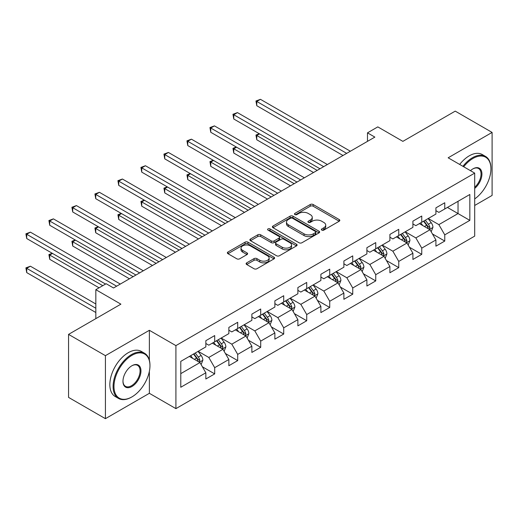 <?xml version="1.0" encoding="UTF-8"?>
<svg xmlns="http://www.w3.org/2000/svg" width="518" height="518" viewBox="0 0 518 518"><rect width="100%" height="100%" fill="white"/><g stroke="black" fill="none" stroke-linecap="round" stroke-linejoin="round"><path stroke-width="0.78" d="M321.808 230.102A1.431 0.829 0 0 0 323.834 230.102L339.212 221.225A2.046 1.185 0 0 0 339.814 220.39A2.046 1.185 0 0 0 339.212 219.554L313.157 204.513A2.046 1.185 0 0 0 310.263 204.513L294.884 213.39A1.431 0.829 0 0 0 294.464 213.973A1.431 0.829 0 0 0 294.884 214.562A1.431 0.829 0 0 0 296.911 214.562L298.899 213.41A6.553 3.781 0 0 1 308.165 213.41L310.334 214.666A6.553 3.781 0 0 1 312.257 217.34A6.553 3.781 0 0 1 310.334 220.014L308.346 221.16A1.431 0.829 0 0 0 307.925 221.749A1.431 0.829 0 0 0 308.346 222.332A1.431 0.829 0 0 0 310.373 222.332L312.36 221.186A6.553 3.781 0 0 1 321.626 221.186L323.795 222.436A6.553 3.781 0 0 1 325.718 225.11A6.553 3.781 0 0 1 323.795 227.784L321.808 228.937A1.431 0.829 0 0 0 321.387 229.519A1.431 0.829 0 0 0 321.808 230.102L321.808 228.937M246.717 262.846A2.046 1.185 0 0 0 246.115 263.681A2.046 1.185 0 0 0 246.717 264.517L254.027 268.738A2.046 1.185 0 0 0 256.922 268.738L274.003 258.877A2.046 1.185 0 0 0 274.598 258.042A2.046 1.185 0 0 0 274.003 257.206L247.947 242.159A2.046 1.185 0 0 0 245.046 242.159L227.965 252.02A2.046 1.185 0 0 0 227.37 252.855A2.046 1.185 0 0 0 227.965 253.697L236.797 258.793A2.046 1.185 0 0 0 239.692 258.793L247.002 254.571A2.046 1.185 0 0 0 247.604 253.736A2.046 1.185 0 0 0 247.002 252.901L242.625 250.369A5.478 3.16 0 0 1 241.019 248.135A5.478 3.16 0 0 1 244.399 245.215A5.478 3.16 0 0 1 250.369 245.901L267.521 255.801A5.478 3.16 0 0 1 269.127 258.042A5.478 3.16 0 0 1 265.747 260.962A5.478 3.16 0 0 1 259.777 260.276L256.922 258.624A2.046 1.185 0 0 0 254.027 258.624L246.717 262.846L246.717 264.517M474.695 205.471L492.1 195.428L492.1 132.42L455.231 111.13L402.875 141.362L377.803 126.884L367.482 132.848L374.857 137.102L113.533 287.976L106.158 283.722L95.83 289.679L95.83 318.628M149.365 360.204L149.365 330.296L105.419 355.665L68.551 334.382L120.901 304.157L95.83 289.679M149.365 330.296L175.913 345.623L474.695 173.116L474.695 236.124L175.913 408.631L175.913 345.623M492.1 132.42L448.154 157.796L474.695 173.116M299.041 242.748A2.046 1.185 0 0 0 301.942 242.748L319.023 232.886A2.046 1.185 0 0 0 319.619 232.051A2.046 1.185 0 0 0 319.023 231.209L292.961 216.168A2.046 1.185 0 0 0 290.067 216.168L272.986 226.029A2.046 1.185 0 0 0 272.39 226.865A2.046 1.185 0 0 0 272.986 227.7L299.041 242.748M268.564 230.413A1.431 0.829 0 0 1 270.02 230.62L270.02 228.917L296.51 244.211A2.046 1.185 0 0 1 297.112 245.046A2.046 1.185 0 0 1 296.51 245.882L279.429 255.743A2.046 1.185 0 0 1 276.534 255.743L250.479 240.695L250.479 239.025A2.046 1.185 0 0 0 249.877 239.86A2.046 1.185 0 0 0 250.479 240.695M250.479 239.025L257.789 234.803A2.046 1.185 0 0 1 260.683 234.803L271.251 240.909A2.046 1.185 0 0 0 274.145 240.909L278.995 238.105A2.046 1.185 0 0 0 279.597 237.27A2.046 1.185 0 0 0 278.995 236.435L267.994 230.083A1.431 0.829 0 0 1 267.573 229.5A1.431 0.829 0 0 1 268.46 228.736A1.431 0.829 0 0 1 270.02 228.917M105.419 355.665L105.419 418.673L68.551 397.39L68.551 334.382M202.383 366.783L214.698 373.892L214.698 367.676L228.859 359.498L228.859 365.714L237.704 360.606L237.704 354.39L251.865 346.218L251.865 352.434L260.709 347.325L260.709 341.109L274.87 332.938L274.87 339.148L283.715 334.045L283.715 327.829L297.876 319.651L297.876 325.867L306.721 320.759L306.721 314.543L320.882 306.371L320.882 312.587L329.726 307.478L329.726 301.262L343.887 293.084L343.887 299.3L352.739 294.192L352.739 287.982L366.893 279.804L366.893 286.02L375.744 280.911L375.744 274.695L389.899 266.524L389.899 272.74L398.75 267.631L398.75 261.415L412.904 253.237L412.904 259.453L421.756 254.344L421.756 248.128L435.91 239.957L435.91 246.173L444.761 241.064L444.761 234.848L469.832 220.377L469.832 194.49L458.035 201.301L458.035 213.565L469.832 220.377M214.698 373.892L205.847 379.001L205.847 372.785L180.782 387.257L180.782 361.37L205.847 346.898L205.847 340.682L214.698 335.573L214.698 341.789L228.859 333.618L228.859 327.402L237.704 322.293L237.704 328.509L251.865 320.331L251.865 314.115L260.709 309.006L260.709 315.222L274.87 307.051L274.87 300.835L283.715 295.726L283.715 301.942L297.876 293.771L297.876 287.555L306.721 282.446L306.721 288.662L320.882 280.484L320.882 274.268L329.726 269.159L329.726 275.375L343.887 267.204L343.887 260.988L352.739 255.879L352.739 262.095L366.893 253.924L366.893 247.708L375.744 242.599L375.744 248.815L389.899 240.637L389.899 234.421L398.75 229.312L398.75 235.528L412.904 227.357L412.904 221.141L421.756 216.032L421.756 222.248L435.91 214.076L435.91 207.86L444.761 202.752L444.761 208.968L469.832 194.49M212.341 343.149L222.96 349.281L208.799 357.459L198.18 351.327M205.847 343.492L208.799 345.195L214.698 341.789M208.799 357.459L214.698 367.676M222.96 349.281L228.859 359.498M235.347 329.869L245.966 336.001L231.805 344.172L221.186 338.04M228.859 330.212L231.805 331.915L237.704 328.509M231.805 344.172L237.704 354.39M245.966 336.001L251.865 346.218M258.352 316.589L268.971 322.72L254.811 330.892L244.192 324.76M251.865 316.925L254.811 318.628L260.709 315.222M254.811 330.892L260.709 341.109M268.971 322.72L274.87 332.938M281.358 303.302L291.977 309.434L277.816 317.612L267.197 311.48M274.87 303.645L277.816 305.348L283.715 301.942M277.816 317.612L283.715 327.829M291.977 309.434L297.876 319.651M304.364 290.022L314.983 296.154L300.822 304.325L290.203 298.193M297.876 290.365L300.822 292.068L306.721 288.662M300.822 304.325L306.721 314.543M314.983 296.154L320.882 306.371M327.37 276.741L337.989 282.873L323.828 291.045L313.209 284.913M320.882 277.078L323.828 278.781L329.726 275.375M323.828 291.045L329.726 301.262M337.989 282.873L343.887 293.084M350.375 263.455L360.994 269.587L346.833 277.765L336.221 271.633M343.887 263.798L346.833 265.501L352.739 262.095M346.833 277.765L352.739 287.982M360.994 269.587L366.893 279.804M373.381 250.175L384 256.306L369.846 264.478L359.227 258.346M366.893 250.518L369.846 252.221L375.744 248.815M369.846 264.478L375.744 274.695M384 256.306L389.899 266.524M396.387 236.894L407.006 243.02L392.851 251.198L382.232 245.066M389.899 237.231L392.851 238.934L398.75 235.528M392.851 251.198L398.75 261.415M407.006 243.02L412.904 253.237M419.392 223.608L430.011 229.739L415.857 237.911L405.238 231.786M412.904 223.951L415.857 225.654L421.756 222.248M415.857 237.911L421.756 248.128M430.011 229.739L435.91 239.957M447.416 207.433L458.035 213.565L438.863 224.631L428.244 218.499M435.91 210.671L438.863 212.374L444.761 208.968M438.863 224.631L444.761 234.848M105.419 418.673L149.365 393.304L175.913 408.631M367.482 132.848L367.482 141.362M180.782 373.633L199.948 362.568L189.335 356.436M199.948 362.568L205.847 372.785M432.446 233.955L444.761 241.064M409.44 247.235L421.756 254.344M386.434 260.522L398.75 267.631M363.429 273.802L375.744 280.911M340.423 287.082L352.739 294.192M317.417 300.369L329.726 307.478M294.412 313.649L306.721 320.759M271.4 326.936L283.715 334.045M248.394 340.216L260.709 347.325M225.388 353.496L237.704 360.606M149.365 393.304L149.365 371.335M322.377 230.309L323.795 229.487A6.553 3.781 0 0 0 325.718 226.813L325.718 225.11M312.257 217.34L312.257 219.043A6.553 3.781 0 0 1 310.334 221.717L308.916 222.533M339.186 221.238L313.157 206.216A2.046 1.185 0 0 0 310.263 206.216L295.454 214.763M318.991 232.899L292.961 217.871A2.046 1.185 0 0 0 290.067 217.871L273.012 227.719M315.404 232.634A1.431 0.829 0 0 0 315.818 232.051A1.431 0.829 0 0 0 315.404 231.462L292.528 218.259A1.431 0.829 0 0 0 290.501 218.259L288.403 219.47A6.553 3.781 0 0 0 286.486 222.144A6.553 3.781 0 0 0 288.403 224.818L304.04 233.845A6.553 3.781 0 0 0 313.306 233.845L315.404 232.634L315.404 234.337A1.431 0.829 0 0 0 315.818 233.754L315.818 232.051M286.486 222.144L286.486 223.847A6.553 3.781 0 0 0 288.403 226.521L288.403 224.818M315.404 234.337L313.306 235.548A6.553 3.781 0 0 1 304.04 235.548L288.403 226.521M250.505 240.715L257.789 236.506L257.789 234.803M279.597 237.27L279.597 238.973A2.046 1.185 0 0 1 278.995 239.808L274.145 242.612A2.046 1.185 0 0 1 271.251 242.612L260.683 236.506A2.046 1.185 0 0 0 257.789 236.506M270.02 230.62L296.484 245.895M282.213 247.235A5.478 3.16 0 0 0 288.183 247.921A5.478 3.16 0 0 0 291.563 245.001A5.478 3.16 0 0 0 289.963 242.767L283.916 239.277A2.046 1.185 0 0 0 281.021 239.277L276.172 242.074A2.046 1.185 0 0 0 275.576 242.91A2.046 1.185 0 0 0 276.172 243.751L282.213 247.235L282.213 248.938A5.478 3.16 0 0 0 288.183 249.624A5.478 3.16 0 0 0 291.563 246.704L291.563 245.001M275.576 242.91L275.576 244.613A2.046 1.185 0 0 0 276.172 245.454L276.172 243.751M282.213 248.938L276.172 245.454M269.127 258.042L269.127 259.745A5.478 3.16 0 0 1 265.747 262.665A5.478 3.16 0 0 1 259.777 261.978L256.922 260.327A2.046 1.185 0 0 0 254.027 260.327L246.743 264.53M241.019 248.135L241.019 249.838A5.478 3.16 0 0 0 242.625 252.072L242.625 250.369M246.976 254.584L242.625 252.072M273.977 258.89L247.947 243.861A2.046 1.185 0 0 0 245.046 243.861L227.998 253.71M431.177 231.76L432.931 227.337A5.53 3.192 -120 0 0 431.17 222.63L428.127 218.57M422.817 225.589L420.752 222.824M259.576 133.89L256.773 135.509L256.773 139.769L313.507 172.52M429.157 229.247L429.946 227.577A5.53 3.192 -120 0 0 428.367 224.249L425.323 220.189M423.938 220.985L427.318 225.492A2.817 1.625 60 0 1 427.829 226.347L429.946 227.577M423.556 221.212L426.599 225.272A5.53 3.192 60 0 1 428.179 228.593M256.773 139.769L255.963 135.043L317.191 170.396M255.963 135.043L259.253 133.709M346.691 153.367L256.773 101.45L260.457 99.326L350.375 151.237M343 155.497L256.773 105.711L256.773 101.45L255.963 100.984L260.457 99.326M256.773 105.711L255.963 100.984M474.695 198.906A25.447 14.692 120 0 0 490.922 168.862A25.447 14.692 120 0 0 472.928 158.476A25.447 14.692 120 0 0 463.688 166.764M462.924 166.317A26.068 15.054 -60 0 1 472.487 157.705A26.068 15.054 -60 0 1 485.521 156.417A26.068 15.054 -60 0 1 490.922 168.35L490.922 168.862M470.467 170.675A12.723 7.343 -60 0 1 472.928 168.862L472.928 168.862A12.723 7.343 -60 0 1 481.882 173.057A12.723 7.343 -60 0 1 474.695 188.41M459.68 164.446A26.068 15.054 -60 0 1 469.243 155.834A26.068 15.054 -60 0 1 482.277 154.545L485.521 156.417M474.695 187.257A12.095 6.987 120 0 0 480.749 176.78A12.095 6.987 120 0 0 478.535 168.518A12.095 6.987 120 0 0 472.701 168.998M131.52 397.131L131.967 396.879A25.447 14.692 120 0 0 149.955 365.714A25.447 14.692 120 0 0 131.967 355.329A25.447 14.692 120 0 0 113.973 386.493A25.447 14.692 120 0 0 131.967 396.879L131.52 397.131A26.068 15.054 -60 0 1 118.486 398.426A26.068 15.054 -60 0 1 114.491 377.538A26.068 15.054 -60 0 1 131.52 354.565A26.068 15.054 -60 0 1 144.554 353.27A26.068 15.054 -60 0 1 149.955 365.203L149.955 365.714M131.967 386.493A12.723 7.343 -60 0 1 122.967 381.3A12.723 7.343 -60 0 1 131.967 365.714L131.967 365.714A12.723 7.343 -60 0 1 140.961 370.907A12.723 7.343 -60 0 1 131.967 386.493M122.973 381.034A12.095 6.987 120 0 0 125.473 386.324A12.095 6.987 120 0 0 131.52 385.722A12.095 6.987 120 0 0 139.426 375.064A12.095 6.987 120 0 0 137.568 365.371A12.095 6.987 120 0 0 131.74 365.85M118.486 398.426L115.242 396.555A26.068 15.054 -60 0 1 111.247 375.66A26.068 15.054 -60 0 1 128.276 352.687A26.068 15.054 -60 0 1 141.31 351.398L144.554 353.27M408.171 245.04L409.926 240.624A5.53 3.192 -120 0 0 408.165 235.917L405.121 231.85M399.812 238.869L397.746 236.111M236.571 147.177L233.767 148.796L233.767 153.05L290.501 185.807M406.151 242.528L406.941 240.857A5.53 3.192 -120 0 0 405.361 237.535L402.318 233.469M400.932 234.272L404.305 238.779A2.817 1.625 60 0 1 404.817 239.633L406.941 240.857M400.543 234.492L403.593 238.552A5.53 3.192 60 0 1 405.173 241.88M233.767 153.05L232.958 148.323L294.185 183.676M232.958 148.323L236.247 146.989M385.165 258.32L386.92 253.904A5.53 3.192 -120 0 0 385.159 249.197L382.109 245.137M376.806 252.149L374.741 249.391M213.565 160.457L210.761 162.076L210.761 166.336L267.495 199.087M383.145 255.814L383.935 254.137A5.53 3.192 -120 0 0 382.355 250.816L379.312 246.749M377.926 247.552L381.3 252.059A2.817 1.625 60 0 1 381.811 252.913L383.935 254.137M377.538 247.772L380.581 251.839A5.53 3.192 60 0 1 382.167 255.16M210.761 166.336L209.952 161.61L271.179 196.957M209.952 161.61L213.241 160.269M323.685 166.647L233.767 114.737L237.451 112.607L327.37 164.517M319.994 168.777L233.767 118.991L233.767 114.737L232.958 114.264L237.451 112.607M233.767 118.991L232.958 114.264M300.68 179.927L210.761 128.017L214.446 125.887L304.364 177.804M296.989 182.058L210.761 132.278L210.761 128.017L209.952 127.551L214.446 125.887M210.761 132.278L209.952 127.551M362.16 271.607L363.914 267.184A5.53 3.192 -120 0 0 362.147 262.477L359.103 258.417M353.8 265.436L351.735 262.671M190.559 173.744L187.756 175.356L187.756 179.616L244.49 212.374M360.139 269.095L360.929 267.424A5.53 3.192 -120 0 0 359.35 264.096L356.306 260.036M354.921 260.832L358.294 265.339A2.817 1.625 60 0 1 358.806 266.194L360.929 267.424M354.532 261.059L357.575 265.119A5.53 3.192 60 0 1 359.162 268.441M187.756 179.616L186.946 174.89L248.174 210.243M186.946 174.89L190.236 173.556M339.154 284.887L340.909 280.471A5.53 3.192 -120 0 0 339.141 275.764L336.098 271.697M330.795 278.716L328.723 275.958M167.554 187.024L164.75 188.643L164.75 192.897L221.484 225.654M337.134 282.375L337.924 280.704A5.53 3.192 -120 0 0 336.344 277.383L333.301 273.316M331.915 274.119L335.288 278.626A2.817 1.625 60 0 1 335.8 279.48L337.924 280.704M331.526 274.339L334.57 278.399A5.53 3.192 60 0 1 336.156 281.727M164.75 192.897L163.934 188.17L225.168 223.523M163.934 188.17L167.223 186.836M316.148 298.174L317.903 293.751A5.53 3.192 -120 0 0 316.135 289.044L313.092 284.984M307.789 291.997L305.717 289.238M144.541 200.304L141.744 201.923L141.744 206.183L198.478 238.934M314.128 295.661L314.918 293.984A5.53 3.192 -120 0 0 313.338 290.663L310.288 286.596M308.909 287.399L312.283 291.906A2.817 1.625 60 0 1 312.794 292.761L314.918 293.984M308.521 287.619L311.564 291.686A5.53 3.192 60 0 1 313.15 295.007M141.744 206.183L140.928 201.457L202.162 236.804M140.928 201.457L144.218 200.116M277.667 193.214L187.756 141.297L191.44 139.174L281.358 191.084M273.983 195.344L187.756 145.558L187.756 141.297L186.946 140.831L191.44 139.174M187.756 145.558L186.946 140.831M254.662 206.494L164.75 154.584L168.434 152.454L258.352 204.364M250.977 208.624L164.75 158.838L164.75 154.584L163.934 154.111L168.434 152.454M164.75 158.838L163.934 154.111M231.656 219.781L141.744 167.864L145.428 165.734L235.347 217.651M227.972 221.905L141.744 172.125L141.744 167.864L140.928 167.398L145.428 165.734M141.744 172.125L140.928 167.398M293.143 311.454L294.897 307.032A5.53 3.192 -120 0 0 293.13 302.331L290.086 298.264M284.783 305.283L282.711 302.518M121.536 213.591L118.739 215.203L118.739 219.464L175.466 252.221M291.122 308.942L291.912 307.271A5.53 3.192 -120 0 0 290.326 303.943L287.283 299.883M285.904 300.68L289.277 305.186A2.817 1.625 60 0 1 289.789 306.047L291.912 307.271M285.515 300.906L288.558 304.966A5.53 3.192 60 0 1 290.138 308.294M118.739 219.464L117.923 214.737L179.157 250.09M117.923 214.737L121.212 213.403M208.65 233.061L118.739 181.151L122.423 179.021L212.341 230.931M204.966 235.191L118.739 185.405L118.739 181.151L117.923 180.678L122.423 179.021M118.739 185.405L117.923 180.678M270.137 324.734L271.892 320.318A5.53 3.192 -120 0 0 270.124 315.611L267.081 311.545M261.778 318.564L259.706 315.805M98.53 226.871L95.733 228.49L95.733 232.744L152.46 265.501M268.117 322.222L268.907 320.551A5.53 3.192 -120 0 0 267.32 317.23L264.277 313.163M262.891 313.966L266.271 318.473A2.817 1.625 60 0 1 266.783 319.328L268.907 320.551M262.509 314.186L265.553 318.253A5.53 3.192 60 0 1 267.133 321.574M95.733 232.744L94.917 228.024L156.151 263.371M94.917 228.024L98.206 226.683M185.645 246.341L95.733 194.431L99.417 192.301L189.335 244.211M181.96 248.472L95.733 198.685L95.733 194.431L94.917 193.965L99.417 192.301M95.733 198.685L94.917 193.965M247.131 338.021L248.88 333.598A5.53 3.192 -120 0 0 247.118 328.891L244.075 324.831M238.766 331.844L236.7 329.085M75.524 240.151L72.721 241.77L72.721 246.031L129.455 278.781M245.105 335.509L245.901 333.832A5.53 3.192 -120 0 0 244.315 330.51L241.271 326.45M239.886 327.246L243.266 331.753A2.817 1.625 60 0 1 243.777 332.608L245.901 333.832M239.504 327.467L242.547 331.533A5.53 3.192 60 0 1 244.127 334.855M72.721 246.031L71.911 241.304L133.145 276.657M71.911 241.304L75.201 239.964M162.639 259.628L72.721 207.712L76.411 205.581L166.323 257.498M158.955 261.752L72.721 211.972L72.721 207.712L71.911 207.245L76.411 205.581M72.721 211.972L71.911 207.245M224.119 351.301L225.874 346.879A5.53 3.192 -120 0 0 224.113 342.178L221.069 338.112M215.76 345.13L213.694 342.372M52.519 253.438L49.715 255.057L49.715 259.311L99.074 287.807M222.099 348.789L222.895 347.118A5.53 3.192 -120 0 0 221.309 343.79L218.266 339.73M216.88 340.527L220.26 345.04A2.817 1.625 60 0 1 220.772 345.894L222.895 347.118M216.498 340.753L219.541 344.813A5.53 3.192 60 0 1 221.121 348.141M49.715 259.311L48.906 254.584L102.765 285.677M48.906 254.584L52.195 253.25M139.633 272.908L49.715 220.998L53.406 218.868L143.318 270.778M135.949 275.039L49.715 225.252L49.715 220.998L48.906 220.526L53.406 218.868M49.715 225.252L48.906 220.526M201.114 364.581L202.868 360.165A5.53 3.192 -120 0 0 201.107 355.458L198.064 351.392M192.754 358.411L190.689 355.652M95.83 303.988L30.4 266.207L26.709 268.337L26.709 272.591L95.83 312.503M199.093 362.069L199.883 360.399A5.53 3.192 -120 0 0 198.303 357.077L195.26 353.011M193.874 353.813L197.254 358.32A2.817 1.625 60 0 1 197.766 359.175L199.883 360.399M193.492 354.034L196.536 358.1A5.53 3.192 60 0 1 198.116 361.422M26.709 272.591L25.9 267.871L95.83 308.242M25.9 267.871L30.4 266.207M116.628 286.189L26.709 234.278L30.4 232.148L120.312 284.065M105.568 284.065L26.709 238.533L26.709 234.278L25.9 233.812L30.4 232.148M26.709 238.533L25.9 233.812M323.795 229.487L323.795 227.784M308.346 222.332L308.346 221.16M310.334 221.717L310.334 220.014M294.884 214.562L294.884 213.39M310.263 206.216L310.263 204.513M313.157 206.216L313.157 204.513M339.212 221.225L339.212 219.554M272.986 227.7L272.986 226.029M290.067 217.871L290.067 216.168M292.961 217.871L292.961 216.168M319.023 232.886L319.023 231.209M304.04 235.548L304.04 233.845M313.306 235.548L313.306 233.845M260.683 236.506L260.683 234.803M271.251 242.612L271.251 240.909M274.145 242.612L274.145 240.909M278.995 239.808L278.995 238.105M296.51 245.882L296.51 244.211M254.027 260.327L254.027 258.624M256.922 260.327L256.922 258.624M259.777 261.978L259.777 260.276M247.002 254.571L247.002 252.901M227.965 253.697L227.965 252.02M245.046 243.861L245.046 242.159M247.947 243.861L247.947 242.159M274.003 258.877L274.003 257.206M429.467 229.422L432.899 227.447M428.367 224.249L431.17 222.63M424.436 226.521L426.599 225.272M406.462 242.709L409.887 240.728M405.361 237.535L408.165 235.917M401.431 239.802L403.593 238.552M383.456 255.989L386.881 254.008M382.355 250.816L385.159 249.197M378.425 253.082L380.581 251.839M360.45 269.276L363.876 267.294M359.35 264.096L362.147 262.477M355.419 266.369L357.575 265.119M337.445 282.556L340.87 280.575M336.344 277.383L339.141 275.764M332.407 279.649L334.57 278.399M314.439 295.836L317.864 293.855M313.338 290.663L316.135 289.044M309.401 292.935L311.564 291.686M291.427 309.123L294.859 307.142M290.326 303.943L293.13 302.331M286.396 306.216L288.558 304.966M268.421 322.403L271.853 320.422M267.32 317.23L270.124 315.611M263.39 319.496L265.553 318.253M245.415 335.683L248.847 333.709M244.315 330.51L247.118 328.891M240.384 332.783L242.547 331.533M222.41 348.97L225.842 346.989M221.309 343.79L224.113 342.178M217.379 346.063L219.541 344.813M199.404 362.25L202.836 360.269M198.303 357.077L201.107 355.458M194.373 359.343L196.536 358.1"/></g></svg>
